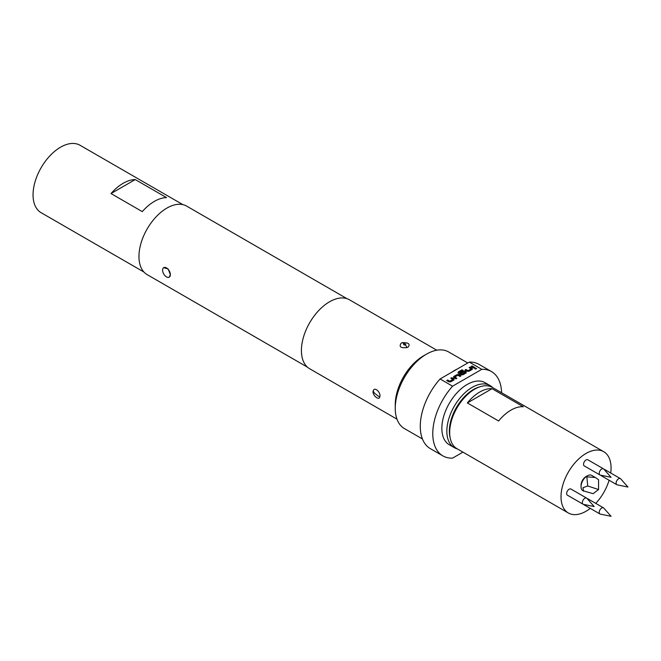 <?xml version="1.0" encoding="UTF-8"?>
<svg xmlns="http://www.w3.org/2000/svg" width="661" height="661" viewBox="0 0 661 661"><rect width="100%" height="100%" fill="white"/><g stroke="black" fill="none" stroke-linecap="round" stroke-linejoin="round"><path stroke-width="0.99" d="M475.16 369.094L476.548 368.673M476.317 368.276L475.16 368.945L476.564 368.607M163.738 267.655L168.2 269.002L170.356 274.645A5.486 3.165 60 0 1 169.224 277.157A5.486 3.165 60 0 1 166.481 276.885A5.486 3.165 60 0 1 162.598 270.167A5.486 3.165 60 0 1 163.738 267.655A5.486 3.165 60 0 1 167.968 269.126A5.486 3.165 60 0 1 170.356 274.645L169.224 277.157M600.32 514.109A3.536 2.041 -60 0 1 599.948 513.969A3.536 2.041 -60 0 1 599.411 511.135A3.536 2.041 -60 0 1 601.725 508.02A3.536 2.041 -60 0 1 603.493 507.838A3.536 2.041 -60 0 1 603.79 508.094L611.061 516.299L600.32 514.109M583.795 504.434A3.536 2.041 120 0 0 584.266 504.913L599.948 513.969M617.209 484.852A3.536 2.041 -60 0 1 616.845 484.72A3.536 2.041 -60 0 1 616.3 481.877A3.536 2.041 -60 0 1 618.613 478.762A3.536 2.041 -60 0 1 620.382 478.589A3.536 2.041 -60 0 1 620.687 478.837L627.95 487.041L617.209 484.852M600.692 475.176A3.536 2.041 120 0 0 601.155 475.664L616.845 484.72M600.32 475.102A3.536 2.041 -60 0 1 599.948 474.962A3.536 2.041 -60 0 1 599.411 472.128A3.536 2.041 -60 0 1 601.725 469.013A3.536 2.041 -60 0 1 603.493 468.839A3.536 2.041 -60 0 1 603.79 469.087L611.061 477.292L600.32 475.102M603.493 468.839L587.811 459.783A3.536 2.041 120 0 0 586.034 459.957A3.536 2.041 120 0 0 583.729 463.072A3.536 2.041 120 0 0 584.266 465.906L599.948 474.962M583.432 504.36A3.536 2.041 -60 0 1 583.06 504.219A3.536 2.041 -60 0 1 582.523 501.385A3.536 2.041 -60 0 1 584.828 498.262A3.536 2.041 -60 0 1 586.604 498.088A3.536 2.041 -60 0 1 586.902 498.336L594.173 506.549L583.432 504.36M586.604 498.088L570.914 489.033A3.536 2.041 120 0 0 569.146 489.206A3.536 2.041 120 0 0 566.832 492.329A3.536 2.041 120 0 0 567.378 495.163L583.06 504.219M595.313 477.49L591.711 475.408A8.849 5.106 120 0 0 587.29 475.846L586.034 476.573A7.081 4.09 -60 0 0 581.036 485.24L581.036 486.686A8.849 5.106 120 0 0 582.87 490.735L593.132 493.668L598.552 489.57L598.552 479.704L595.313 477.49L586.844 476.854L587.712 485.959L582.911 487.768L583.663 491.189M610.698 472.995A35.388 20.433 120 0 0 603.733 451.703L492.379 387.412A35.388 20.433 120 0 0 474.689 389.172L473.441 389.891A33.62 19.409 120 0 0 449.67 431.063L449.67 432.509A35.388 20.433 120 0 0 456.999 448.712L568.344 512.994A35.388 20.433 120 0 0 586.034 511.242A35.388 20.433 120 0 0 590.273 508.383M473.441 389.891L474.689 389.172A35.388 20.433 120 0 0 449.67 432.509M603.733 451.703A35.388 20.433 120 0 0 586.034 453.454A35.388 20.433 120 0 0 562.924 484.637A35.388 20.433 120 0 0 568.344 512.994M492.032 388.693L523.305 406.746A35.388 20.433 120 0 0 510.97 410.117A35.388 20.433 120 0 0 498.634 420.991L467.36 402.937A35.388 20.433 120 0 1 479.696 392.056A35.388 20.433 120 0 1 492.032 388.693L467.36 402.937M479.564 386.908A34.058 19.665 120 0 0 473.441 389.527A34.058 19.665 120 0 0 450.149 437.863M457.305 448.885A35.826 20.689 -60 0 1 454.272 447.646A35.826 20.689 -60 0 1 448.778 418.934A35.826 20.689 -60 0 1 472.185 387.363A35.826 20.689 -60 0 1 490.098 385.586A35.826 20.689 -60 0 1 492.685 387.594M454.272 447.646L449.265 444.754A35.826 20.689 -60 0 1 443.779 416.05A35.826 20.689 -60 0 1 467.187 384.471A35.826 20.689 -60 0 1 485.1 382.702L490.098 385.586M143.974 272.068L41.114 212.685A38.925 22.474 -60 0 1 33.05 194.863A38.925 22.474 -60 0 1 50.038 155.69A38.925 22.474 -60 0 1 80.039 145.263L182.899 204.646M406.936 347.587C400.673 348.248 398.765 346.761 401.202 343.133L402.334 342.662C408.589 342.53 410.498 344.001 408.052 347.083L406.936 347.587A7.081 2.47 -105.3 0 0 405.449 345.034C406.036 344.207 405.482 343.77 403.805 343.737C403.218 344.563 403.772 345.001 405.449 345.034M379.778 396.881C379.133 401.07 371.73 394.824 373.217 390.816C374.663 386.198 381.24 392.882 379.778 396.881A7.081 5.222 -159.3 0 1 376.828 394.964L374.878 393.485L376.828 394.964M395.245 408.308L395.245 404.697A39.809 22.986 120 0 1 423.395 355.94L426.519 354.139A44.229 25.539 120 0 0 395.245 408.308A44.229 25.539 120 0 0 404.408 428.559L422.42 438.962M501.575 392.725A48.658 28.093 120 0 0 491.511 371.589L479.002 364.368A48.658 28.093 120 0 0 469.277 362.104L457.47 368.921A44.229 25.539 120 0 0 454.669 370.391A44.229 25.539 120 0 0 451.876 372.143L440.069 378.968A48.658 28.093 120 0 0 430.344 448.645L442.853 455.867A48.658 28.093 120 0 0 452.578 458.131L462.948 452.141M436.789 350.214L349.462 299.797A39.809 22.986 120 0 0 329.558 301.771A39.809 22.986 120 0 0 303.556 336.846A39.809 22.986 120 0 0 309.654 368.747L396.98 419.165M307.497 367.194L147.147 274.621A39.544 22.829 -60 0 1 141.082 242.934A39.544 22.829 -60 0 1 166.919 208.083A39.544 22.829 -60 0 1 186.691 206.125L347.042 298.698M491.511 371.589A48.658 28.093 120 0 0 481.786 369.325L452.578 386.189A48.658 28.093 120 0 0 442.853 455.867M452.578 386.189L440.069 378.968M467.757 362.98L448.637 351.949A44.229 25.539 120 0 0 426.519 354.139L423.395 355.94M469.277 362.104L481.786 369.325M457.47 368.921L451.876 372.143M451.76 377.662L453.95 378.927L453.95 379.935L450.662 381.835L448.91 381.835L446.72 380.571L447.662 380.025L449.728 381.223L452.884 379.472L450.819 378.208L451.76 377.662L453.95 379.067L453.95 380.083M453.95 379.067L453.95 379.935M453.694 377.695L453.694 376.539L456.982 374.647L458.734 374.647L460.924 375.911L459.982 376.456L457.916 375.258L454.76 377.01L456.825 378.274L455.883 378.819L453.694 377.555L453.694 376.539L453.694 377.555M462.08 369.788L463.014 370.334L459.304 372.474L462.022 374.118L465.187 372.366L464.121 371.68L461.328 373.217L460.387 372.68L463.08 371.127L464.832 371.127L466.145 371.887L466.145 372.895L462.857 374.787L461.105 374.787L458.139 373.077L458.139 372.06L462.08 369.788L462.89 370.4M460.519 372.754L463.08 371.267L464.832 371.267L466.145 371.887L466.145 372.895M458.139 373.077L458.139 372.06L462.08 369.937M470.054 367.095L472.243 368.359L472.243 369.375L468.963 371.267L467.211 371.267L465.022 370.003L465.955 369.466L468.021 370.656L471.177 368.904L469.12 367.64L470.054 367.095L472.243 368.507L472.243 369.516M472.243 368.507L472.243 369.375M472.053 365.946L475.119 367.714L474.185 368.251L471.119 366.483L472.053 365.946L474.995 367.78M166.531 197.614A38.925 22.474 120 0 0 142.28 211.619L111.007 193.557L135.257 179.561L166.531 197.614M111.007 193.557A38.925 22.474 -60 0 1 135.257 179.561M603.493 507.838L587.811 498.791A3.536 2.041 120 0 0 587.15 498.617M620.382 478.589L604.699 469.533A3.536 2.041 120 0 0 604.047 469.368M595.751 503.368A35.388 20.433 120 0 0 609.103 480.25M587.712 485.959L598.552 489.57M587.29 475.846A8.849 5.106 120 0 0 581.036 486.686M471.243 366.558L472.053 366.087M469.244 367.714L470.054 367.243M465.146 370.077L465.955 369.606L468.021 370.796L471.177 368.904M465.187 372.366L462.022 374.258L459.304 372.474M458.139 373.217L458.139 372.209M466.145 372.027L466.145 373.035M453.694 376.687L456.982 374.787L458.734 374.647M454.76 377.01L456.825 378.423M458.734 374.787L460.8 375.985M450.942 378.274L451.76 377.803M446.844 380.645L447.662 380.174L449.728 381.364L452.884 379.472M402.334 342.662A7.081 2.454 74.9 0 1 403.805 343.737M373.217 390.816A7.081 5.23 21 0 0 374.878 393.485"/></g></svg>
